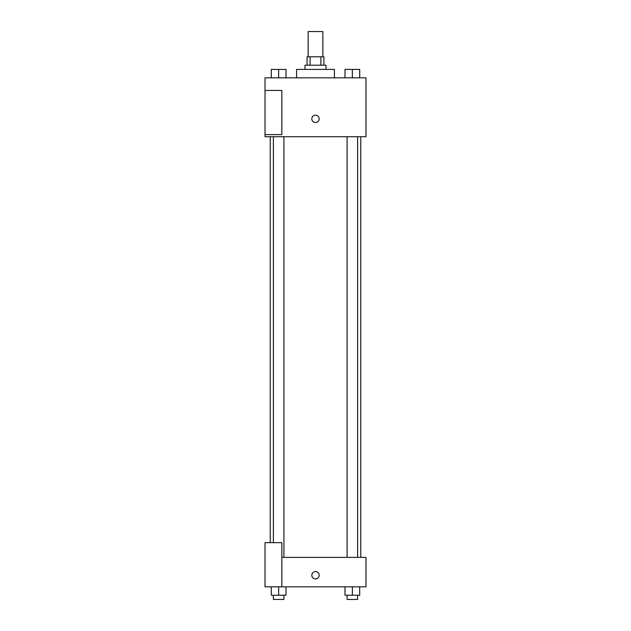 <?xml version="1.0" encoding="UTF-8"?>
<svg xmlns="http://www.w3.org/2000/svg" width="631" height="631" viewBox="0 0 631 631"><rect width="100%" height="100%" fill="white"/><g stroke="black" fill="none" stroke-linecap="round" stroke-linejoin="round"><path stroke-width="0.95" d="M322.859 56.79L322.859 31.55L308.141 31.55L308.141 56.79M310.105 65.206L310.105 56.79L307.084 56.79L307.084 65.206M310.105 56.79L323.916 56.79L323.916 65.206M320.895 65.206L320.895 56.79M304.986 69.41L304.986 65.206L326.014 65.206L326.014 69.41M334.43 77.826L334.43 69.41L296.57 69.41L296.57 77.826M265.02 77.826L365.98 77.826L365.98 136.714L265.02 136.714L265.02 134.616L281.844 134.616L281.844 90.446L265.02 90.446L265.02 77.826M311.817 118.841A3.683 3.683 0 0 1 317.338 115.654A3.683 3.683 0 0 1 317.338 122.028A3.683 3.683 0 0 1 311.817 118.841M265.02 90.446L265.02 134.616M281.844 557.386L365.98 557.386L365.98 586.83L265.02 586.83L265.02 542.66L281.844 542.66L281.844 586.83M311.817 575.259A3.683 3.683 0 0 1 317.338 572.072A3.683 3.683 0 0 1 317.338 578.446A3.683 3.683 0 0 1 311.817 575.259M344.991 586.83L344.991 595.246L359.709 595.246L359.709 586.83L359.709 595.246M352.35 595.246L352.35 586.83M357.611 595.246L357.611 599.45L347.089 599.45L347.089 595.246M271.291 586.83L271.291 595.246L286.009 595.246L286.009 586.83L286.009 595.246M278.65 595.246L278.65 586.83M283.911 595.246L283.911 599.45L273.389 599.45L273.389 595.246M344.991 77.826L344.991 69.41L359.709 69.41L359.709 77.826L359.709 69.41M352.35 77.826L352.35 69.41M357.611 69.41L347.089 69.41M271.291 77.826L271.291 69.41L286.009 69.41L286.009 77.826L286.009 69.41M278.65 77.826L278.65 69.41M283.911 69.41L273.389 69.41M360.766 557.386L360.766 136.714M270.234 542.66L270.234 136.714M347.089 136.714L347.089 557.386M357.611 136.714L357.611 557.386M283.911 557.386L283.911 136.714M273.389 542.66L273.389 136.714"/></g></svg>
